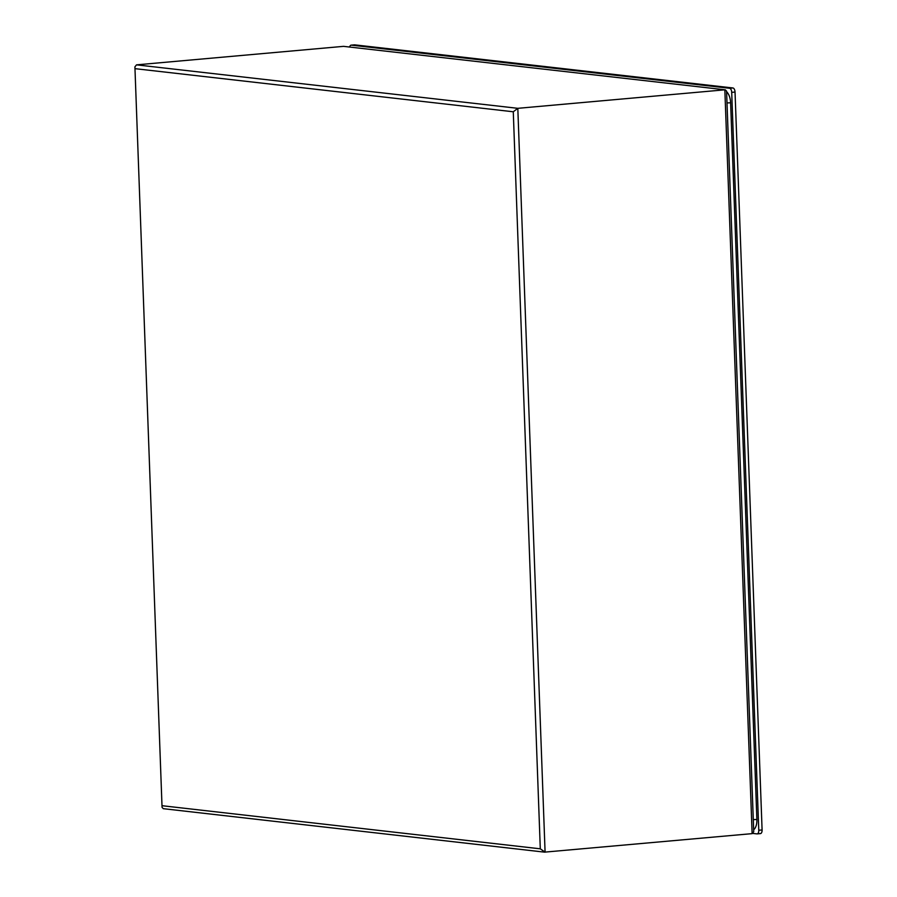 <?xml version="1.0" encoding="UTF-8"?>
<svg xmlns="http://www.w3.org/2000/svg" width="897" height="897" viewBox="0 0 897 897"><rect width="100%" height="100%" fill="white"/><g stroke="black" fill="none" stroke-linecap="round" stroke-linejoin="round"><path stroke-width="1.35" d="M349.662 46.992A3.868 1.962 84.9 0 1 351.119 45.153A3.868 1.962 84.9 0 1 351.321 45.153L729.597 88.276A3.868 1.962 84.9 0 1 731.705 92.346L758.772 830.252A3.868 1.962 84.9 0 1 757.135 833.885A3.868 1.962 84.9 0 1 756.933 833.885L752.875 833.425M757.337 833.851L760.264 833.582A3.868 1.962 -95.1 0 0 760.465 833.593A3.868 1.962 -95.1 0 0 762.091 829.96L735.035 92.055A3.868 1.962 -95.1 0 0 732.916 87.973L354.651 44.85A3.868 1.962 -95.1 0 0 354.45 44.85A3.868 1.962 -95.1 0 0 354.248 44.884M726.592 91.718A11.616 5.875 84.9 0 1 730.618 102.785L756.889 819.488A11.616 5.875 84.9 0 1 753.659 829.725M343.551 46.352L725.325 89.823L343.551 46.352L136.512 64.853L134.909 66.849L162.054 807.334L163.299 808.679L544.546 852.139L752.123 833.638L724.843 89.812L517.816 108.324L513.275 111.777L135.447 68.71M162.469 805.753L540.297 848.82L545.084 852.15L517.816 108.324L136.512 64.853M725.325 89.823L726.57 91.158L753.727 831.654L752.123 833.638M758.772 830.252L762.091 829.96M735.035 92.055L731.705 92.346M732.916 87.973L729.597 88.276M354.651 44.85L351.321 45.153M730.618 102.785L727.007 102.931M753.289 819.634L756.889 819.488M540.297 848.82L513.275 111.777M351.119 45.153L354.45 44.85M757.135 833.885L760.465 833.593M134.909 66.849L162.054 807.334"/></g></svg>
